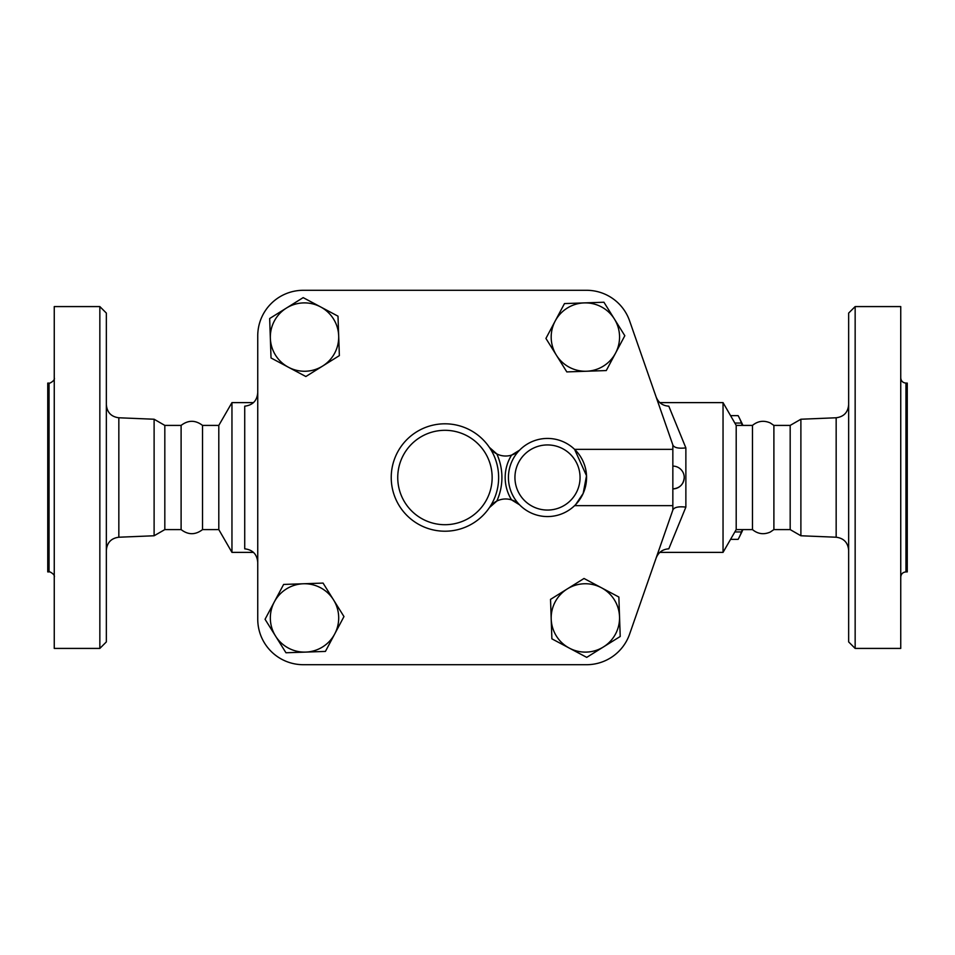 <?xml version="1.0" encoding="UTF-8"?>
<svg xmlns="http://www.w3.org/2000/svg" width="955" height="955" viewBox="0 0 955 955"><rect width="100%" height="100%" fill="white"/><g stroke="black" fill="none" stroke-linecap="round" stroke-linejoin="round"><path stroke-width="1.43" d="M900.744 406.77L900.744 409.552M900.744 547.239L900.744 550.355M905.949 383.086L905.949 571.914L907.25 571.914L907.25 383.086L905.949 383.086C902.785 382.776 901.043 381.045 900.744 377.882M855.155 477.5L855.155 306.579L848.649 313.085L848.649 641.915L855.155 648.421L855.155 477.5M855.155 648.421L900.744 648.421L900.744 306.579L855.155 306.579M790.179 529.595L773.896 529.595L773.896 425.405L790.179 425.405L790.179 529.595L800.887 535.767L800.887 419.233L836.162 417.777L836.162 537.223C843.79 538.226 847.945 542.571 848.649 550.235M773.896 529.595L770.219 532.078C763.797 534.86 757.876 534.036 752.468 529.595L752.468 425.405L736.198 425.405L723.042 402.616L659.857 402.616M54.256 545.448L54.256 550.355L54.256 545.448M54.256 404.645L54.256 409.552L54.256 404.645M49.051 571.914L47.75 571.914L47.75 383.086L49.051 383.086L49.051 571.914C48.072 570.684 55.581 574.265 54.256 577.118M99.845 648.421L106.351 641.915L106.351 313.085L99.845 306.579L99.845 648.421L54.256 648.421L54.256 306.579L99.845 306.579M181.104 529.595C188.242 535.051 195.381 535.051 202.532 529.595L202.532 425.405C195.381 419.949 188.242 419.949 181.104 425.405L181.104 529.595L164.821 529.595L154.113 535.767L154.113 419.233L118.838 417.777C111.21 416.774 107.056 412.429 106.351 404.765M672.845 505.649L672.845 510.054L629.608 634.12A45.577 45.577 0 0 1 586.561 664.704L303.32 664.704A45.577 45.577 0 0 1 257.743 619.127L257.743 335.874A45.577 45.577 0 0 1 303.32 290.296L586.561 290.296A45.577 45.577 0 0 1 629.608 320.88L672.845 444.946L672.845 505.649L574.588 505.649M164.821 529.595L164.821 425.405L154.113 419.233M742.369 425.405L741.438 423.053A67.554 17.488 -90 0 0 739.194 417.657A67.554 17.488 -90 0 0 738.108 415.64L730.551 415.64M739.194 417.657L741.689 422.707A61.86 16.008 90 0 1 742.895 425.405M742.895 529.595A61.86 16.008 90 0 1 741.689 532.293L739.194 537.343A67.554 17.488 -90 0 0 741.438 531.947L742.369 529.595M730.551 539.36L738.108 539.36A67.554 17.488 -90 0 0 739.194 537.343M734.837 531.947L741.438 531.947M734.837 423.053L741.438 423.053M320.582 306.901L337.998 316.177L338.679 335.897A34.189 34.189 0 0 0 286.416 308.071L303.165 297.626L320.582 306.901M339.359 355.618L322.611 366.075A34.189 34.189 0 0 0 338.679 335.897L339.359 355.618M305.863 376.521L288.446 367.245A34.189 34.189 0 0 0 322.611 366.075L305.863 376.521M270.349 338.237L269.668 318.516L286.416 308.071A34.189 34.189 0 0 0 288.446 367.245L271.029 357.97L270.349 338.237M615.545 353.135L606.27 370.564L586.549 371.232A34.189 34.189 0 0 0 614.375 318.97L624.821 335.718L615.545 353.135M566.816 371.913L556.371 355.165A34.189 34.189 0 0 0 586.549 371.232L566.816 371.913M545.926 338.428L555.201 320.999A34.189 34.189 0 0 0 556.371 355.165L545.926 338.428M584.197 302.902L603.93 302.234L614.375 318.97A34.189 34.189 0 0 0 555.201 320.999L564.477 303.583L584.197 302.902M569.299 648.099L551.883 638.823L551.202 619.103A34.189 34.189 0 0 0 603.465 646.929L586.728 657.374L569.299 648.099M550.534 599.382L567.27 588.925A34.189 34.189 0 0 0 551.202 619.103L550.534 599.382M584.018 578.479L601.435 587.755A34.189 34.189 0 0 0 567.27 588.925L584.018 578.479M619.532 616.763L620.213 636.484L603.465 646.929A34.189 34.189 0 0 0 601.435 587.755L618.864 597.03L619.532 616.763M684.234 477.5A11.4 11.4 0 0 1 672.845 488.9C679.757 488.22 683.565 484.424 684.234 477.5A11.4 11.4 0 0 0 672.845 466.1M575.734 504.503L583.171 493.413L586.525 475.745L574.588 449.351L672.845 449.351M274.336 601.865L283.623 584.436L303.344 583.768A34.189 34.189 0 0 0 275.518 636.03L265.06 619.282L274.336 601.865M323.065 583.087L333.51 599.836A34.189 34.189 0 0 0 303.344 583.768L323.065 583.087M343.967 616.572L334.692 634.001A34.189 34.189 0 0 0 333.51 599.836L343.967 616.572M305.684 652.098L285.963 652.766L275.518 636.03A34.189 34.189 0 0 0 334.692 634.001L325.416 651.417L305.684 652.098M519.592 450.163A39.071 39.071 0 0 0 519.592 504.837A39.071 39.071 0 0 0 575.029 505.219A39.071 39.071 0 0 0 575.029 449.781A39.071 39.071 0 0 0 519.592 450.163L511.594 455.093A19.53 19.53 0 0 0 519.592 450.163A39.071 39.071 0 0 1 575.029 449.781A39.071 39.071 0 0 1 575.029 505.219A39.071 39.071 0 0 1 519.592 504.837A19.53 19.53 0 0 0 511.594 499.907L519.592 504.837M496.803 453.912A19.53 19.53 0 0 0 511.594 455.093A42.318 42.318 0 0 0 511.594 499.907A19.53 19.53 0 0 0 489.449 507.571A53.719 53.719 0 0 0 409.456 437.175A53.719 53.719 0 0 0 409.456 517.825A53.719 53.719 0 0 0 489.449 507.571L496.803 501.089A56.978 56.978 0 0 0 496.803 453.912L489.449 447.429A19.53 19.53 0 0 0 496.803 453.912M672.845 444.946L672.953 445.257C674.457 447.811 678.766 448.695 685.869 447.883L668.798 406.173C662.639 405.768 658.401 402.676 656.097 396.886M672.845 510.054L629.608 634.12M257.743 619.127L257.743 335.874M303.32 290.296L586.561 290.296M586.561 664.704L303.32 664.704M672.953 509.743C674.457 507.189 678.766 506.305 685.869 507.117L685.869 447.883M656.097 558.114C658.389 552.336 662.627 549.244 668.798 548.827L685.869 507.117M752.468 529.595L736.198 529.595L723.042 552.384L723.042 402.616M257.743 392.601C257.074 400.718 252.729 405.23 244.719 406.173L244.719 548.827C252.729 549.77 257.074 554.282 257.743 562.4M253.481 552.384L231.958 552.384L231.958 402.616L253.481 402.616M231.958 552.384L218.802 529.595L218.802 425.405L231.958 402.616M736.198 529.595L736.198 425.405M154.113 535.767L118.838 537.223L118.838 417.777M580.055 477.5A32.554 32.554 0 0 1 535.194 507.642A32.554 32.554 0 0 1 524.247 454.711A32.554 32.554 0 0 1 580.055 477.5M492.147 477.5A47.213 47.213 0 0 1 429.846 522.23A47.213 47.213 0 0 1 407.391 448.898A47.213 47.213 0 0 1 492.147 477.5M905.949 571.914C902.785 572.224 901.043 573.955 900.744 577.118M836.162 417.777C843.79 416.774 847.945 412.429 848.649 404.765M800.887 535.767L836.162 537.223M773.896 425.405L770.219 422.922C763.797 420.14 757.876 420.964 752.468 425.405M790.179 425.405L800.887 419.233M49.051 383.086C48.072 384.316 55.581 380.735 54.256 377.882M118.838 537.223C111.21 538.226 107.056 542.571 106.351 550.235M181.104 425.405L164.821 425.405M723.042 552.384L659.857 552.384M218.802 425.405L202.532 425.405M218.802 529.595L202.532 529.595"/></g></svg>
